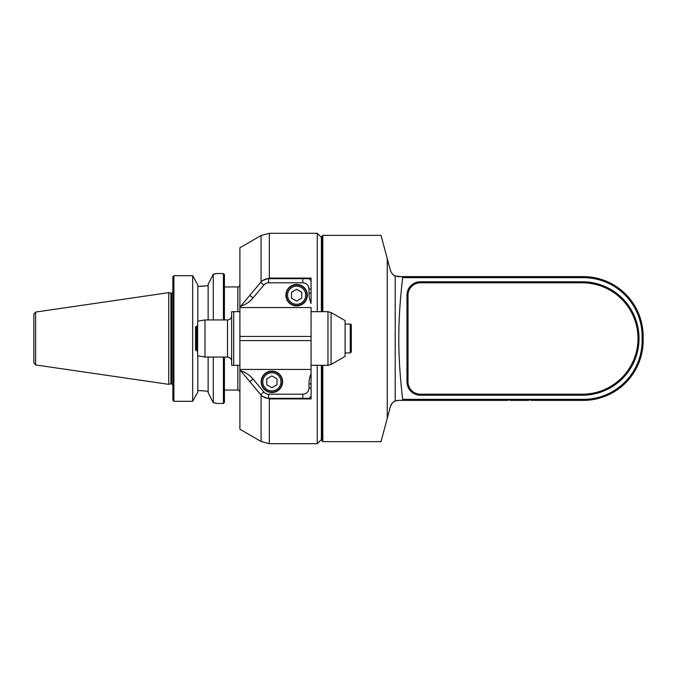 <?xml version="1.0" encoding="UTF-8"?>
<svg xmlns="http://www.w3.org/2000/svg" width="677" height="677" viewBox="0 0 677 677"><rect width="100%" height="100%" fill="white"/><g stroke="black" fill="none" stroke-linecap="round" stroke-linejoin="round"><path stroke-width="1.02" d="M322.827 311.682L322.827 235.368L381.016 235.368L390.426 270.504C391.991 273.889 393.591 275.708 395.207 275.979L400.547 276.622M397.187 400.471A8.251 8.251 0 0 1 398.398 400.378L395.207 401.021A8.251 8.251 0 0 0 390.426 406.496L381.016 441.632L322.827 441.632L322.827 365.318M322.827 441.632L321.795 440.6L321.795 365.318M321.795 311.682L321.795 236.4L322.827 235.368M392.33 273.957A8.251 8.251 0 0 0 395.207 275.979L395.207 401.021C393.565 401.317 391.966 403.145 390.426 406.496L387.244 418.386L387.244 258.614L390.426 270.504M397.179 276.529A8.251 8.251 0 0 0 398.398 276.622L402.519 276.622L402.646 277.655L583.337 277.655A58.789 58.789 0 0 1 642.118 336.435L643.15 336.435A59.813 59.813 0 0 0 583.337 276.622L402.519 276.622M398.398 400.378L508.046 400.378L509.079 399.345L402.646 399.345C397.509 354.249 397.509 322.751 402.646 277.655M402.519 400.378L402.646 399.345M583.337 399.345L583.337 400.378L530.734 400.378L529.702 399.345L583.337 399.345A58.789 58.789 0 0 0 642.118 340.565L642.118 336.435M529.702 399.345L509.079 399.345L510.111 400.378L528.678 400.378L529.702 399.345M406.979 295.189A13.405 13.405 0 0 1 420.383 281.776L582.305 281.776A56.724 56.724 0 0 1 639.029 338.5A56.724 56.724 0 0 1 582.305 395.224L420.383 395.224A13.405 13.405 0 0 1 406.979 381.811L406.979 295.189L408.011 295.189L408.011 381.811A12.372 12.372 0 0 0 420.383 394.192L582.305 394.192A55.692 55.692 0 0 0 637.996 338.5A55.692 55.692 0 0 0 582.305 282.808L420.383 282.808A12.372 12.372 0 0 0 408.011 295.189M583.337 400.378A59.813 59.813 0 0 0 643.15 340.565L643.15 336.435M263.861 391.983L260.704 394.632L240.64 370.725A26.818 26.818 0 0 1 252.986 379.018L263.861 391.983A6.186 6.186 0 0 0 268.6 394.192L302.814 394.192L302.814 398.313L309.008 398.313L311.065 396.257L311.065 388.006L311.065 398.914L269.336 398.914L262.769 396.51M262.769 280.49L269.336 278.086L311.065 278.086L311.065 288.994L311.065 280.743L309.008 278.687L268.6 278.687A10.316 10.316 0 0 0 260.704 282.368L240.149 306.859A1.032 1.032 0 0 0 239.903 307.527L239.903 247.748L261.085 235.52L261.085 281.937M260.247 282.91L247.232 298.422M247.232 378.578L260.247 394.09M269.336 278.086L269.336 233.303L317.259 233.303L317.259 311.682M317.259 365.318L317.259 443.697L269.336 443.697L269.336 398.914M311.065 303.431L311.065 293.124L309.008 293.124A26.818 26.818 0 0 0 311.065 303.431L311.065 288.994L309.008 288.994L309.008 293.124M317.259 233.303L321.38 237.432L321.38 311.682M321.38 365.318L321.38 439.568L317.259 443.697M261.085 395.063L261.085 441.48L239.903 429.252L239.903 369.473A1.032 1.032 0 0 0 240.149 370.141L240.64 370.725M260.704 394.632A10.316 10.316 0 0 0 268.6 398.313L268.6 394.192M302.814 398.313L268.6 398.313M311.065 369.439L239.903 369.439L239.903 307.561L311.065 307.561L311.065 388.006L309.008 388.006L309.008 383.876A26.818 26.818 0 0 1 311.065 373.569M309.008 288.994A6.186 6.186 0 0 0 302.814 282.808L268.6 282.808A6.186 6.186 0 0 0 263.861 285.017L252.986 297.982A26.818 26.818 0 0 1 240.64 306.275M307.358 295.189A10.722 10.722 0 0 1 291.262 304.472A10.722 10.722 0 0 1 291.262 285.897A10.722 10.722 0 0 1 307.358 295.189M302.814 394.192A6.186 6.186 0 0 0 309.008 388.006M282.605 381.811A10.722 10.722 0 0 1 266.518 391.103A10.722 10.722 0 0 1 266.518 372.528A10.722 10.722 0 0 1 282.605 381.811M261.567 381.811A10.316 10.316 0 0 0 277.037 390.747A10.316 10.316 0 0 0 277.037 372.883A10.316 10.316 0 0 0 261.567 381.811A10.316 10.316 0 0 0 277.037 390.747A10.316 10.316 0 0 0 277.037 372.883A10.316 10.316 0 0 0 261.567 381.811M266.772 378.866L266.772 384.764L271.875 387.718L276.986 384.764L276.986 378.866L271.875 375.913L266.772 378.866M239.903 365.318L231.652 365.318L231.652 311.682L239.903 311.682M227.531 357.067C230.036 357.312 231.416 358.683 231.652 361.188L231.652 315.812C231.416 318.317 230.036 319.688 227.531 319.933L204.987 319.933L204.987 357.067L227.531 357.067L227.531 319.933M204.987 319.933L197.625 321.236L197.625 355.763L204.987 357.067M286.312 295.189A10.316 10.316 0 0 0 301.781 304.117A10.316 10.316 0 0 0 301.781 286.253A10.316 10.316 0 0 0 286.312 295.189A10.316 10.316 0 0 0 301.781 304.117A10.316 10.316 0 0 0 301.781 286.253A10.316 10.316 0 0 0 286.312 295.189M291.516 292.236L291.516 298.134L296.628 301.087L301.739 298.134L301.739 292.236L296.628 289.282L291.516 292.236M331.07 312.512L345.101 320.619L345.101 356.381L331.07 364.488L331.07 312.512L327.973 311.682L327.973 365.318L331.07 364.488M350.254 324.063L350.254 352.937L351.287 351.905L351.287 325.095A1.032 1.032 0 0 0 350.254 324.063L345.101 324.063M197.625 350.872L196.592 350.872L196.592 326.128L197.625 326.128M196.592 350.872L195.56 349.848L195.56 327.152L196.592 326.128M172.872 400.251L173.904 401.317L172.872 400.251L172.872 276.749L173.904 275.683L172.872 276.749M197.828 286.422L197.828 321.194L197.828 284.975L197.828 286.422L208.144 285.728L199.58 286.422M197.828 392.025L197.828 355.806L197.828 392.025L192.674 401.317L173.904 401.317L173.904 275.683L192.674 275.683L192.674 401.317M208.144 391.272L199.58 390.578L208.144 391.272M208.144 357.067L208.144 392.702L213.297 402.739C217.402 403.695 217.402 403.695 213.297 402.739L213.17 402.544M216.183 403.264L213.297 402.739L213.297 357.067M213.297 319.933L213.297 274.261L208.144 284.298L208.144 319.933M197.828 390.578L199.58 390.578M197.828 284.975L192.674 275.683M224.434 319.933L224.434 274.557L223.402 273.525L216.395 273.525L213.297 274.261C217.402 273.305 217.402 273.305 213.297 274.261L216.183 273.736M223.402 273.525L223.402 319.933M223.402 357.067L223.402 403.475L216.098 403.399M224.434 357.067L224.434 402.443L223.402 403.475M168.742 292.659L168.742 384.341L170.9 383.766L170.9 293.234L168.742 292.659L35.619 312.072L33.85 314.111L33.85 362.889L35.619 364.928L35.619 312.072M583.337 276.622L583.337 277.655M643.15 340.565L642.118 340.565M420.383 282.808L420.383 281.776M408.011 381.811L406.979 381.811M420.383 395.224L420.383 394.192M582.305 394.192L582.305 395.224M582.305 281.776L582.305 282.808M249.821 381.667L252.986 379.018M260.704 282.368L263.861 285.017M268.6 282.808L268.6 278.687M252.986 297.982L249.821 295.333M311.065 340.565L239.903 340.565M239.903 336.435L311.065 336.435M309.008 383.876L311.065 383.876M262.803 381.811A9.072 9.072 0 0 0 276.419 389.673A9.072 9.072 0 0 0 276.419 373.958A9.072 9.072 0 0 0 262.803 381.811M233.717 365.318L233.717 311.682M302.814 278.687L302.814 282.808M287.556 295.189A9.072 9.072 0 0 0 301.163 303.042A9.072 9.072 0 0 0 301.163 287.327A9.072 9.072 0 0 0 287.556 295.189M171.636 383.724L171.636 293.276L171.636 383.724L172.872 384.959M237.847 365.318L237.847 390.062C238.49 389.664 239.184 390.35 239.903 392.127M224.434 286.938L237.847 286.938L237.847 311.682M261.085 235.52L269.336 233.303M261.085 441.48L269.336 443.697M311.065 365.318L327.973 365.318M311.065 311.682L327.973 311.682M345.101 352.937L350.254 352.937M171.636 293.276L172.872 292.041M215.193 403.179L214.313 402.967M224.434 390.062L237.847 390.062M237.847 286.938C238.702 287.175 239.387 286.489 239.903 284.873M35.619 364.928L168.742 384.341"/></g></svg>
